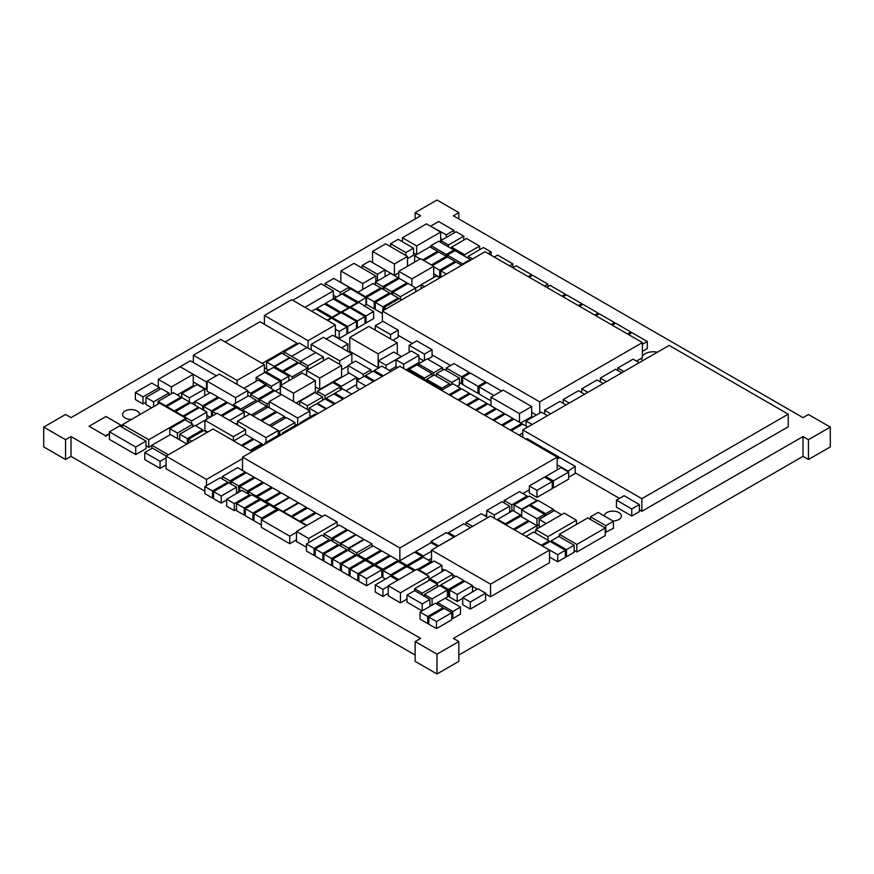 <?xml version="1.0" encoding="UTF-8"?>
<svg xmlns="http://www.w3.org/2000/svg" width="874" height="874" viewBox="0 0 874 874"><rect width="100%" height="100%" fill="white"/><g stroke="black" fill="none" stroke-linecap="round" stroke-linejoin="round"><path stroke-width="1.31" d="M458.85 212.644L437 200.026L415.15 212.644L420.613 215.802L71.013 417.641L65.55 414.484L43.7 427.102L65.55 439.709L71.013 436.563L420.613 638.402L415.15 641.549L437 654.167L437 673.974L458.85 661.356L458.85 641.549L453.387 638.402L802.988 436.563L802.988 456.359L808.45 459.516L830.3 446.898L830.3 427.102L808.45 414.484L802.988 417.641L453.387 215.802L458.85 212.644L458.85 218.948M437 654.167L458.85 641.549M415.15 641.549L415.15 661.356L437 673.974M458.85 655.052L802.988 456.359M71.013 436.563L71.013 456.359L415.15 655.052M802.988 436.563L808.45 439.709L808.45 459.516M65.55 439.709L65.55 459.516L71.013 456.359M808.45 439.709L830.3 427.102M43.7 427.102L43.7 446.898L65.55 459.516M415.15 212.644L415.15 218.948M139.589 414.768A8.511 4.905 180 0 0 139.611 414.484A8.511 4.905 180 0 0 137.109 411.009A8.511 4.905 0 0 0 127.844 409.95A8.511 4.905 0 0 0 122.589 414.484A8.511 4.905 0 0 0 125.08 417.958A8.511 4.905 180 0 0 131.592 419.389M612.882 520.948A8.511 4.905 180 0 0 621.403 516.031A8.511 4.905 180 0 0 618.901 512.557A8.511 4.905 0 0 0 609.637 511.498A8.511 4.905 0 0 0 604.382 516.031A8.511 4.905 0 0 0 604.382 516.042M547.943 540.219L547.943 536.636L576.425 520.194L564.211 513.147L535.729 529.589L547.943 536.636M576.425 524.466L576.425 520.194M535.729 533.173L535.729 529.589M289.512 497.612L274.218 506.45L282.957 511.487L298.252 502.659L289.512 497.612M274.218 507.707L274.218 506.45M298.252 503.293L298.252 502.659M282.957 512.055L282.957 511.487M306.446 543.978L306.446 551.035L314.094 555.46L314.094 548.391L329.389 539.564L321.741 535.139L306.446 543.978L314.094 548.391M329.389 540.82L329.389 539.564M314.094 555.46L315.186 554.826M356.701 555.329L341.406 564.156L349.054 568.57L364.349 559.742L356.701 555.329L356.701 552.805L371.996 543.978L364.349 539.564L349.054 548.391L356.701 552.805M349.054 568.57L349.054 575.638L341.406 571.225L341.406 564.156M364.349 561.01L364.349 559.742M349.054 575.638L350.146 575.005M274.218 367.703L274.218 366.414L289.512 357.586L281.865 353.172L266.57 362L274.218 366.414M289.512 358.22L289.512 357.586M268.602 370.237L266.57 369.068L266.57 362M299.345 343.078L284.05 351.905L291.697 356.319L306.993 347.491L299.345 343.078M284.05 354.429L284.05 351.905M306.993 347.502L291.697 356.33L300.438 361.377L308.085 365.791L323.38 356.963L315.733 352.55L300.438 361.377L315.733 352.539L306.993 347.491M220.139 477.75L204.844 486.578L212.491 490.991L227.786 482.164L220.139 477.75M212.491 490.991L212.491 498.06L204.844 493.646L204.844 486.578M227.786 483.42L227.786 482.164M212.491 498.06L213.584 497.426M188.456 443.184L188.456 439.272L191.843 441.228M207.138 432.401L203.751 430.445L188.456 439.272M278.227 435.372L278.227 430.532L249.745 414.09L237.531 421.148L266.013 437.59L278.227 430.532L279.68 431.385L294.975 422.557L286.235 417.51L270.951 426.337M266.013 442.43L266.013 437.59M237.531 425.004L237.531 421.148M544.502 286.06L547.889 284.105L532.594 275.277L529.207 277.233M547.889 286.628L547.889 284.105M531.501 275.911L531.501 274.644L516.206 265.816L512.819 267.772M528.115 276.599L531.501 274.644M349.054 289.786L349.054 287.262L333.759 278.435L325.019 283.482L340.314 292.309L349.054 287.262M340.314 294.833L340.314 292.309M325.019 286.126L325.019 283.482M333.344 295.346L336.381 297.105M397.703 580.26L390.569 576.141L375.274 584.968L382.921 589.393L388.242 586.312M382.921 589.393L382.921 596.45L375.274 592.037L375.274 584.968M382.921 596.45L388.242 593.38M430.991 226.486L446.286 234.778L453.934 230.365L438.639 221.537L430.991 225.951M446.286 237.433L446.286 234.778M440.671 238.602L442.463 239.64M453.934 233.019L453.934 230.365M258.376 401.428L258.376 398.905L273.671 390.077L258.376 379.982L243.933 388.318M247.812 391.541L250.729 393.224L266.024 384.396M250.729 397.014L250.729 393.224M491.079 255.219L491.079 251.941L483.431 247.528L468.136 256.355L472.616 258.944M468.136 258.245L468.136 256.355M488.238 253.58L491.079 251.941M307.375 409.513L307.375 405.798L322.67 396.971L315.022 392.557L299.727 401.385L307.375 405.798M322.67 400.259L322.67 396.971M299.727 405.099L299.727 401.385M390.569 246.665L390.569 243.737L405.864 252.564L413.511 248.15L398.216 239.323L390.569 243.737M405.864 255.492L405.864 252.564M407.502 258.682L413.511 255.219L413.511 248.15M429.899 606.414L429.899 599.477L414.604 590.649L406.956 595.063L422.251 603.901L429.899 599.477M422.251 610.839L422.251 603.901M422.142 610.893L406.956 602.131L406.956 595.063M437.546 604.524L437.546 602.634L452.841 611.461L460.489 607.048L445.194 598.22L437.546 602.634M451.749 617.896L452.841 618.53L452.841 611.461M452.841 618.53L460.489 614.116L460.489 607.048M346.869 333.049L347.743 333.562L356.483 328.515L356.483 321.446L341.188 312.619L332.448 317.666L347.743 326.494L356.483 321.446M347.743 333.562L347.743 326.494M332.448 318.671L332.448 317.666M166.169 456.053L152.404 448.1L144.756 452.514L160.051 461.352L166.06 457.878M144.756 452.514L144.756 459.582L160.051 468.409L160.051 461.352M160.051 468.409L166.06 464.946M370.904 372.411L370.904 369.888L355.609 361.06L347.961 365.474L363.256 374.301L370.904 369.888M363.256 376.825L363.256 374.301M348.945 373.1L347.961 372.543L347.961 365.474M356.701 377.579L359.323 379.098M411.326 350.966L396.031 359.793L403.679 364.207L418.974 355.379L411.326 350.966M397.452 367.681L396.031 366.862L396.031 359.793M406.082 369.888L418.974 362.448L418.974 355.379M403.679 368.5L403.679 364.207M605.245 532.43L613.439 528.333L613.439 521.265L598.144 512.437L590.496 516.851L605.791 525.678L613.439 521.265M605.791 532.747L605.791 525.678M590.496 519.506L590.496 516.851M408.049 283.471L392.754 292.309L400.401 296.723L415.696 287.896L408.049 283.471M392.754 294.833L392.754 292.309M415.696 291.796L415.696 287.896M400.401 299.247L400.401 296.723M266.57 408.049L266.57 406.159L257.83 401.111L242.535 409.939L249.735 414.101M242.535 411.206L242.535 409.939M251.286 414.975L266.57 406.159M418.428 365.791L418.428 363.901L433.723 372.728L442.463 367.681L427.168 358.853L418.428 363.901M433.723 375.252L433.723 372.728M442.463 370.205L442.463 367.681M349.054 550.915L349.054 548.391M371.996 546.501L371.996 543.978M510.307 430.063L521.669 423.497L514.021 419.083L502.659 425.649M521.669 424.764L521.669 423.497M339.221 525.056L323.926 533.883L331.574 538.297L346.869 529.469L339.221 525.056M323.926 536.407L323.926 533.883M346.869 530.726L346.869 529.469M331.574 540.82L331.574 538.297M284.596 418.46L284.596 416.559L276.949 412.146L261.665 420.973M269.312 425.387L284.596 416.559M275.856 412.779L275.856 411.523L268.209 407.098L252.925 415.926M260.572 420.339L275.856 411.523M388.242 585.722L388.242 595.817L400.456 602.874L400.456 592.78L428.937 576.337L416.723 569.28L388.242 585.722L400.456 592.78M428.937 580.478L428.937 576.337M400.456 602.874L406.956 599.116M252.914 439.906L252.914 438.639L245.266 434.225L233.686 440.911M241.333 445.325L252.914 438.639M261.654 444.942L261.654 443.686L254.006 439.272L242.426 445.959M250.073 450.372L261.654 443.686M263.73 444.888L262.746 444.32L251.166 451.006M322.277 516.534L316.279 513.071L300.984 521.898L306.982 525.361M300.984 522.466L300.984 521.898M307.539 508.023L292.244 516.851L299.891 521.265L315.186 512.437L307.539 508.023M292.244 517.419L292.244 516.851M315.186 513.693L315.186 512.437M299.891 521.833L299.891 521.265M255.099 477.75L239.804 486.578L247.451 490.991L262.746 482.164L255.099 477.75M239.804 491.625L239.804 486.578M262.746 483.42L262.746 482.164M247.451 493.515L247.451 490.991M281.319 492.881L266.024 501.72L273.671 506.133L288.966 497.295L281.319 492.881M266.024 502.976L266.024 501.72M288.966 497.929L288.966 497.295M273.671 507.39L273.671 506.133M272.579 487.834L257.284 496.672L264.931 501.086L280.226 492.259L272.579 487.834M257.284 497.929L257.284 496.672M280.226 493.515L280.226 492.259M264.931 502.342L264.931 501.086M298.799 502.976L283.504 511.803L291.151 516.217L306.446 507.39L298.799 502.976M283.504 512.372L283.504 511.803M306.446 508.657L306.446 507.39M291.151 516.785L291.151 516.217M325.915 408.988L316.738 403.69L309.09 408.103L318.267 413.402M309.09 410.507L309.09 408.103M309.909 415.642L311.166 416.363M309.909 417.084L309.909 410.977L281.428 394.535L269.214 401.592L297.695 418.034L309.909 410.977M297.695 424.141L297.695 418.034M269.214 407.688L269.214 401.592M351.676 394.108L342.499 388.81L334.851 393.224L344.028 398.522M334.851 394.491L334.851 393.224M347.59 351.304L347.961 344.028L332.666 335.201L326.177 338.937M341.472 347.776L347.961 344.028M504.189 414.669L504.189 413.413L496.541 408.999L485.179 415.554M492.827 419.968L504.189 413.413M486.709 404.575L486.709 403.318L479.061 398.905L467.699 405.46M475.347 409.873L486.709 403.318M502.004 501.72L486.709 510.547L494.356 514.961L509.651 506.133L502.004 501.72M486.709 516.851L486.709 510.547M509.651 512.437L509.651 506.133M494.356 518.238L494.356 514.961M552.259 487.331L553.351 487.965L553.351 480.897L568.646 472.069L560.999 467.656L545.704 476.483L553.351 480.897M553.351 487.965L568.646 479.138L568.646 472.069M545.704 477.75L545.704 476.483M251.821 494.771L236.526 503.61L244.174 508.023L259.469 499.196L251.821 494.771M244.174 508.023L244.174 515.092L236.526 510.667L236.526 503.61M259.469 500.452L259.469 499.196M244.174 515.092L245.266 514.458M542.426 448.602L542.426 447.466L527.131 438.639L526.148 439.207M541.443 448.034L542.426 447.466M246.359 472.703L231.064 481.53L238.711 485.944L254.006 477.117L246.359 472.703M231.064 484.054L231.064 481.53M254.006 478.373L254.006 477.117M238.711 492.259L238.711 485.944M236.526 491.745L238.056 492.63M263.839 482.798L248.544 491.625L256.191 496.039L271.486 487.211L263.839 482.798M248.544 494.149L248.544 491.625M271.486 488.468L271.486 487.211M256.191 497.295L256.191 496.039M245.605 434.422L245.605 429.658L217.123 413.216L204.909 420.274L233.391 436.716L245.605 429.658M233.391 440.736L233.391 436.716M207.783 432.029L204.909 430.369L204.909 420.274L195.547 425.704M316.825 309.647L316.825 308.391L332.12 317.218L339.767 312.805L324.473 303.977L316.825 308.391M332.12 318.475L332.12 317.218M339.767 313.438L339.767 312.805M248.544 395.747L233.249 404.575L240.896 408.999L256.191 400.161L248.544 395.747M233.249 405.842L233.249 404.575M256.191 402.051L256.191 400.161M240.896 410.256L240.896 408.999M335.398 336.272L339.221 338.478L346.869 334.065L346.869 326.996L331.574 318.169L327.641 320.441M339.221 338.478L339.221 331.41L346.869 326.996M335.398 329.203L339.221 331.41M495.449 409.622L495.449 408.366L487.801 403.952L476.439 410.507M484.087 414.921L495.449 408.366M269.301 504.866L254.006 513.693L261.654 518.118L276.949 509.28L269.301 504.866M261.348 525.001L254.006 520.762L254.006 513.693M276.949 510.766L276.949 509.28M261.654 519.593L261.654 518.118M325.565 304.611L325.565 303.344L340.86 312.182L348.507 307.757L333.213 298.93L325.565 303.344M340.86 312.805L340.86 312.182M348.507 308.391L348.507 307.757M526.039 426.02L526.039 420.984L532.157 424.513M547.452 415.685L541.334 412.146L526.039 420.984M621.742 372.794L615.624 369.254L600.329 378.092L606.447 381.621M600.329 381.872L600.329 378.092M298.69 424.698L297.706 424.13L282.411 432.958L283.394 433.526M282.411 434.094L282.411 432.958M299.891 424.01L299.891 422.874L300.874 423.442M316.169 414.604L315.186 414.036L299.891 422.874M324.964 514.983L296.483 531.425L308.697 538.471L337.178 522.029L324.964 514.983M306.446 547.266L296.483 541.509L296.483 531.425M337.178 526.235L337.178 522.029M308.697 542.678L308.697 538.471M356.155 534.833L340.86 543.661L348.507 548.074L363.803 539.247L356.155 534.833M340.86 546.184L340.86 543.661M363.803 539.87L363.803 539.247M348.507 550.598L348.507 548.074M519.047 435.11L522.761 432.958M527.787 427.036L522.761 424.13L511.399 430.696M551.166 542.088L551.166 540.82L566.461 549.648L574.109 545.234L558.814 536.407L551.166 540.82M565.369 556.082L566.461 556.716L566.461 549.648M566.461 556.716L574.109 552.302L574.109 545.234M548.981 542.088L548.981 540.82L533.686 531.993L526.039 536.407L541.334 545.234L548.981 540.82M434.269 561.01L418.974 569.837L426.621 574.251L441.916 565.423L434.269 561.01M418.974 570.58L418.974 569.837M441.916 571.727L441.916 565.423M426.621 574.994L426.621 574.251M428.937 579.975L429.899 579.418M347.961 530.103L332.666 538.93L340.314 543.344L355.609 534.517L347.961 530.103M332.666 541.454L332.666 538.93M355.609 535.139L355.609 534.517M340.314 545.868L340.314 543.344M260.561 499.819L245.266 508.657L252.914 513.071L268.209 504.232L260.561 499.819M252.914 513.071L252.914 520.128L245.266 515.715L245.266 508.657M268.209 505.5L268.209 504.232M252.914 520.128L254.006 519.506M334.305 299.563L334.305 298.296L349.6 307.135L357.248 302.721L341.952 293.882L334.305 298.296M349.6 307.757L349.6 307.135M357.248 303.344L357.248 302.721M343.045 294.516L343.045 293.26L358.34 302.087L365.988 297.673L350.692 288.835L343.045 293.26M365.004 322.451L365.988 323.019L373.635 318.606L373.635 311.548L358.34 302.087M363.912 305.933L365.988 304.731L365.988 297.673M327.094 320.124L331.028 317.852L315.733 309.014L311.799 311.286M331.028 318.486L331.028 317.852M304.928 307.32L333.344 290.922L321.119 283.864L292.714 300.274M333.344 299.006L333.344 290.922M267.116 407.732L267.116 403.952L269.214 402.739M259.469 402.051L259.469 399.538L267.116 403.952M281.417 394.545L274.764 390.7L259.469 399.538M365.988 323.019L365.988 315.962L373.635 311.548M358.34 302.71L350.692 307.124L365.988 315.962M350.692 308.26L350.692 307.124M356.483 327.499L357.357 328.001L365.004 323.588L365.004 316.53L349.709 307.692L342.062 312.116L357.357 320.944L365.004 316.53M357.357 328.001L357.357 320.944M342.062 313.121L342.062 312.116M273.671 391.334L273.671 390.077M266.024 385.653L250.729 394.491L258.376 398.905M456.119 231.752L440.824 240.579L448.471 245.004L463.766 236.166L456.119 231.752M440.824 242.48L440.824 240.579M463.766 240.077L463.766 236.166M448.471 246.894L448.471 245.004M391.006 371.406L381.829 366.108L374.181 370.521L383.358 375.82M374.181 371.778L374.181 370.521M382.266 376.443L373.089 371.144L365.441 375.569L374.618 380.867M365.441 376.825L365.441 375.569M373.526 381.49L364.349 376.191L356.701 380.616L365.878 385.904M359.76 389.443L356.701 387.674L356.701 377.459L349.054 373.045L333.759 381.872L341.406 386.286L356.701 377.459M439.841 389.378L440.824 388.81L425.529 379.982L424.546 380.551M440.824 389.946L440.824 388.81M422.361 379.283L423.344 378.715L408.049 369.888L407.066 370.456M423.344 379.851L423.344 378.715M247.812 396.173L247.812 390.558L219.33 374.116L207.105 381.173L235.587 397.615L247.812 390.558M235.587 403.231L235.587 397.615M209.858 392.852L207.105 391.268L207.105 381.173M217.954 397.528L218.598 397.899M226.694 402.564L227.338 402.947M426.621 380.616L426.621 379.349L441.916 388.176L449.564 383.762L434.269 374.935L426.621 379.349M441.916 390.077L441.916 388.176M449.564 385.653L449.564 383.762M639.222 362.699L633.104 359.17L617.809 367.998L623.927 371.526M617.809 370.521L617.809 367.998M501.556 391.071L486.709 382.506L479.061 386.92L493.908 395.496M490.991 400.871L479.061 393.977L479.061 386.92M512.929 267.706L512.929 263.926L497.634 255.088L494.247 257.043M509.542 265.882L512.929 263.926M384.014 310.095L384.014 307.44L386.308 308.773M401.603 299.935L399.309 298.613L384.014 307.44M392.918 340.27L398.216 337.211L398.216 330.154L382.921 321.315L375.274 325.74L390.569 334.567L398.216 330.154M390.569 338.915L390.569 334.567M375.274 330.088L375.274 325.74M440.824 277.298L440.824 270.864L446.396 274.075M461.691 265.248L456.119 262.025L440.824 270.864M544.611 414.036L544.611 410.256L550.729 413.784M566.024 404.957L559.906 401.428L544.611 410.256M409.141 352.222L409.141 345.285L424.436 354.123L432.084 349.709L416.789 340.871L409.141 345.285M424.436 360.427L424.436 354.123M418.974 358.034L423.781 360.809M427.823 359.225L432.084 356.767L432.084 349.709M642.39 351.403L647.306 348.573L647.306 341.505L632.011 332.677L628.625 334.633M642.39 344.345L647.306 341.505M311.166 349.906L311.166 344.378L339.647 360.82L351.861 353.773L323.38 337.32L311.166 344.378M339.647 364.349L339.647 360.82M351.861 363.223L351.861 353.773M341.559 369.8L347.961 366.108M520.751 422.972L531.687 416.658L531.687 406.563L503.206 390.121L490.991 397.178L519.473 413.621L531.687 406.563M519.473 422.229L519.473 413.621M490.991 405.787L490.991 397.178M565.369 295.456L565.369 294.199L550.074 285.372L546.687 287.327M561.982 296.155L565.369 294.199M511.836 511.181L511.836 504.866L527.131 496.039L519.484 491.625L504.189 500.452L511.836 504.866M527.131 497.295L527.131 496.039M504.189 502.976L504.189 500.452M509.651 510.667L511.181 511.552M544.611 477.117L529.316 485.944L536.964 490.358L552.259 481.53L544.611 477.117M536.964 490.358L536.964 497.426L529.316 493.012L529.316 485.944M536.964 497.426L552.259 488.599L552.259 481.53M294.975 425.714L294.975 422.557M279.68 434.542L279.68 431.385M584.597 394.24L578.479 390.7L563.184 399.538L569.302 403.067M563.184 403.318L563.184 399.538M616.454 500.136L616.454 507.204L631.749 516.031L639.397 511.618L639.397 504.56L624.102 495.722L616.454 500.136L631.749 508.974L639.397 504.56M631.749 516.031L631.749 508.974M241.989 490.358L226.694 499.196L234.341 503.61L249.636 494.771L241.989 490.358M234.341 503.61L234.341 510.667L226.694 506.254L226.694 499.196M249.636 496.039L249.636 494.771M234.341 510.667L236.526 509.411M529.316 496.039L514.021 504.866L521.669 509.28L536.964 500.452L529.316 496.039M514.021 511.181L514.021 504.866M536.964 501.086L536.964 500.452M544.611 516.217L544.611 514.327L529.316 505.5L521.669 509.913L521.669 509.28M520.576 515.715L521.669 516.348M281.209 434.793L280.226 434.225L264.931 443.052L265.915 443.621M264.931 444.189L264.931 443.052M542.426 545.988L557.721 554.695L565.369 550.281L550.074 541.454L542.426 545.868M549.528 557.033L557.721 561.764L557.721 554.695M557.721 561.764L565.369 557.35L565.369 550.281M536.964 528.879L536.964 518.741L544.611 514.327M536.964 525.809L539.149 524.553M521.669 516.851L521.669 509.913L536.964 518.741M528.224 520.762L529.207 521.33M426.468 223.875L402.433 237.75L416.636 245.955L440.671 232.069L426.468 223.875M402.433 241.759L402.433 237.75M439.382 241.65L440.671 240.907L440.671 232.069M416.636 254.553L416.636 245.955M413.511 252.979L416.439 254.662M430.095 247.003L430.991 246.49M135.35 392.492L135.35 399.549L142.997 403.963L142.997 396.905L159.385 387.444L151.737 383.031L135.35 392.492L142.997 396.905M159.385 389.684L159.385 387.444M142.997 403.963L145.969 402.258M135.743 447.007L135.743 454.578L109.414 439.371L109.414 431.811L135.743 447.007L146.013 441.075L119.683 425.878L109.414 431.811M135.743 454.578L146.013 448.646L146.013 441.075M151.858 448.417L151.858 445.259L168.354 454.786M186.927 444.068L170.43 434.542L151.858 445.259M216.402 375.809L190.401 360.787L180.131 366.719L206.461 381.927L207.105 381.545M193.252 381.872L206.461 389.487L206.461 381.927M206.461 389.487L207.105 389.116M171.402 393.748L171.402 386.942L193.252 374.323L180.131 366.719M587.765 517.921L559.36 534.32L576.84 544.415L605.245 528.016L587.765 517.921M559.36 536.723L559.36 534.32M574.109 550.412L576.84 551.986L605.245 535.587L605.245 528.016M576.84 551.986L576.84 544.415M193.373 362.513L193.373 355.194L237.073 380.419L264.385 364.655L220.685 339.429L193.373 355.194M237.073 384.363L237.073 380.419M264.385 372.674L264.385 364.655M264.385 324.287L264.385 315.459L308.085 340.685L335.398 324.92L291.697 299.684L264.385 315.459M308.085 348.125L308.085 340.685M335.398 336.774L335.398 324.92M306.49 525.645L278.828 509.673L261.348 519.768L289.753 536.166L296.483 532.288M261.348 519.768L261.348 527.339L289.753 543.737L289.753 536.166M289.753 543.737L296.483 539.859M293.489 401.505L293.489 393.213L315.339 380.594L302.229 373.023L280.379 385.642L293.489 393.213M296.144 403.034L315.339 391.945L315.339 380.594M280.379 393.945L280.379 385.642M315.339 386.898L319.709 389.422L319.709 378.071L341.559 365.452L328.449 357.892L306.599 370.5L319.709 378.071M319.709 389.422L341.559 376.814L341.559 365.452M306.599 375.547L306.599 370.5M177.258 394.906L193.252 385.674L193.252 374.323M158.292 386.811L158.292 379.371L171.402 386.942M180.142 366.752L158.292 379.371M357.99 292.189L340.86 282.302L340.86 270.951L362.71 283.569L375.82 275.998L353.97 263.38L340.86 270.951M362.71 289.469L362.71 283.569M375.82 281.898L375.82 275.998M407.502 266.253L407.502 256.443L385.653 243.824L372.543 251.395L394.392 264.014L407.502 256.443M385.106 270L394.392 275.365L394.392 264.014M394.392 275.365L398.762 272.841M372.543 262.626L372.543 251.395M420.613 258.682L398.762 271.301L411.873 278.872L433.723 266.253L420.613 258.682M398.762 278.74L398.762 271.301M433.723 277.484L433.723 266.253M411.873 285.678L411.873 278.872M415.696 288.016L421.159 284.858M460.489 389.443L460.489 388.176L452.841 383.762L441.479 390.328M449.127 394.742L460.489 388.176M462.674 597.587L462.674 604.655L470.321 609.069L470.321 602L485.616 593.173L477.969 588.759L462.674 597.587L470.321 602M470.321 609.069L485.616 600.241L485.616 593.173M446.286 257.612L446.286 256.355L438.639 251.941L423.781 260.518M431.428 264.931L446.286 256.355L446.286 254.465L453.934 250.04L438.639 241.213L430.991 245.627L446.286 254.465M182.065 397.681L166.77 406.519L174.418 410.933L189.713 402.095L182.065 397.681M166.77 407.273L166.77 406.519M189.713 403.362L189.713 402.095M174.418 411.687L174.418 410.933M190.805 402.728L175.51 411.556L183.158 415.98L198.453 407.142L190.805 402.728M175.51 412.32L175.51 411.556M198.453 408.125L198.453 407.142M183.158 416.734L183.158 415.98M578.37 305.616L581.756 303.66L566.461 294.833L563.074 296.789M581.756 304.917L581.756 303.66M594.757 315.077L598.144 313.121L582.849 304.294L579.462 306.25M598.144 314.378L598.144 313.121M195.011 425.398L179.716 434.225L187.364 438.639L202.659 429.811L195.011 425.398M179.716 439.906L179.716 434.225M202.659 431.068L202.659 429.811M187.364 443.817L187.364 438.639M229.971 483.42L229.971 480.897L245.266 472.069L237.619 467.656L222.324 476.483L229.971 480.897M245.266 473.326L245.266 472.069M222.324 479.007L222.324 476.483M558.814 458.195L558.814 456.927L543.519 448.1L542.536 448.668M557.175 457.878L558.814 456.927M568.646 477.237L575.201 473.457L575.201 466.388L559.906 457.561L557.175 459.134M567.554 471.436L575.201 466.388M557.175 464.815L567.554 470.813M197.076 384.604L181.781 393.431L189.429 397.845L204.724 389.017L197.076 384.604M181.781 397.845L181.781 393.431M204.724 395.813L204.724 389.017M189.429 401.931L189.429 397.845M192.007 403.427L195.011 401.69M213.584 491.625L213.584 498.683L221.231 503.107L221.231 496.039L236.526 487.211L228.879 482.798L213.584 491.625L221.231 496.039M236.526 493.515L236.526 487.211M221.231 503.107L226.694 499.95M561.578 514.666L554.444 510.547L539.149 519.375L546.283 523.493M540.165 527.022L539.149 526.443L539.149 519.375M191.57 423.54L191.57 420.94L206.865 412.102L199.217 407.688L183.922 416.527L191.57 420.94M206.865 419.138L206.865 412.102M183.922 417.171L183.922 416.527M153.616 406.672L153.616 401.854L168.911 393.016L161.264 388.602L145.969 397.43L153.616 401.854M168.911 395.19L168.911 393.016M151.672 407.787L145.969 404.498L145.969 397.43M373.089 283.471L357.794 292.309L365.441 296.723L380.736 287.896L373.089 283.471M357.794 292.932L357.794 292.309M380.736 289.152L380.736 287.896M365.441 297.357L365.441 296.723M365.988 303.464L366.534 303.158M437.546 252.564L437.546 251.308L429.899 246.894L414.604 255.721L420.176 258.944M414.604 262.156L414.604 255.721M422.688 259.884L437.546 251.308M630.919 333.3L630.919 332.044L615.624 323.216L612.237 325.172M627.532 333.999L630.919 332.044M366.534 297.357L366.534 304.414L374.181 308.828L374.181 301.77L389.476 292.932L381.829 288.518L366.534 297.357L374.181 301.77M389.476 294.199L389.476 292.932M374.181 308.828L375.274 308.205M382.921 310.729L382.921 306.818L398.216 297.979L390.569 293.566L375.274 302.393L382.921 306.818M398.216 299.247L398.216 297.979M382.375 313.558L375.274 309.462L375.274 302.393M342.936 399.156L333.759 393.857L326.111 398.271L335.288 403.57M326.111 399.538L326.111 398.271M469.229 373.668L469.229 372.411L453.934 363.584L446.286 367.998L461.581 376.825L469.229 372.411M459.396 382.626L461.581 383.894L461.581 376.825M461.581 383.894L462.674 383.26M446.286 370.521L446.286 367.998M185.102 419.815L169.807 428.642L177.455 433.056L192.75 424.229L185.102 419.815M169.807 434.902L169.807 428.642M192.75 426.698L192.75 424.229M177.455 438.595L177.455 433.056M178.777 439.36L179.716 438.824M485.616 383.129L485.616 381.872L470.321 373.045L462.674 377.459L477.969 386.286L485.616 381.872M462.674 377.459L462.674 384.516L477.969 393.355L477.969 386.286M477.969 393.355L479.061 392.721M466.607 404.837L477.969 398.271L470.321 393.857L458.959 400.412M477.969 399.538L477.969 398.271M399.309 278.435L384.014 287.262L391.661 291.676L406.956 282.848L399.309 278.435M384.014 289.786L384.014 287.262M406.956 284.105L406.956 282.848M391.661 294.199L391.661 291.676M382.921 289.152L382.921 286.628L398.216 277.801L390.569 273.387L375.274 282.215L382.921 286.628M398.216 279.057L398.216 277.801M375.274 284.738L375.274 282.215M362.164 268.11L362.164 265.467L377.459 274.294L385.106 269.88L369.811 261.053L362.164 265.467M377.459 280.947L377.459 274.294M375.82 280.412L377.109 281.155M385.106 276.534L385.106 269.88M421.159 288.649L421.159 284.738L424.546 286.694M439.841 277.866L436.454 275.911L421.159 284.738M317.371 404.05L317.371 403.318L326.548 408.617M334.196 404.203L325.019 398.905L317.371 403.318M393.737 352.036L378.442 360.864L386.089 365.288L401.385 356.45L393.737 352.036M378.551 367.998L378.442 360.864M386.089 368.566L386.089 365.288M389.367 370.456L396.031 366.61M220.98 415.445L235.434 407.098L227.786 402.685L212.491 411.523L216.282 413.708M235.434 408.366L235.434 407.098M212.491 415.893L212.491 411.523M211.399 416.527L211.399 410.889L226.694 402.051L219.046 397.637L203.751 406.476L211.399 410.889M226.694 403.318L226.694 402.051M203.751 410.31L203.751 406.476M206.865 415.336L210.164 417.237M430.991 247.528L430.991 245.627M453.934 251.308L453.934 250.04M455.026 262.659L455.026 261.402L447.379 256.989L447.379 255.088L462.674 263.926L470.321 259.502L455.026 250.674L447.379 255.088M462.674 264.68L462.674 263.926M470.321 260.266L470.321 259.502M512.929 419.717L512.929 418.46L505.281 414.036L493.919 420.602M501.567 425.015L512.929 418.46M581.756 392.59L581.756 388.81L587.874 392.339M603.169 383.511L597.051 379.982L581.756 388.81M614.531 323.839L614.531 322.582L599.236 313.755L595.85 315.711M611.144 324.538L614.531 322.582M469.229 394.491L469.229 393.224L461.581 388.81L450.219 395.365M457.867 399.789L469.229 393.224M165.678 406.639L165.678 405.886L180.973 397.047L173.325 392.634L158.03 401.472L165.678 405.886M180.973 398.315L180.973 397.047M158.03 404.116L158.03 401.472M244.174 417.313L244.174 412.146L236.526 407.732L222.072 416.079M229.72 420.492L244.174 412.146M235.838 424.021L237.531 423.049M210.306 392.59L195.011 401.428L202.659 405.842L217.954 397.014L210.306 392.59M195.011 405.154L195.011 401.428M217.954 398.271L217.954 397.014M202.659 409.677L202.659 405.842M446.286 532.627L430.991 541.454L438.639 545.868L453.934 537.04L446.286 532.627M437.656 546.556L430.991 542.71L430.991 541.454M512.929 510.547L497.634 519.375L505.281 523.788L520.576 514.961L512.929 510.547M497.634 520.128L497.634 519.375M528.224 521.898L528.224 520.642L520.576 516.217L520.576 514.961M505.281 524.553L505.281 523.788M428.806 617.142L428.806 624.211L436.454 628.625L436.454 621.556L451.749 612.729L444.101 608.315L428.806 617.142L436.454 621.556M436.454 628.625L451.749 619.786L451.749 612.729M553.351 511.181L553.351 509.28L538.056 500.452L530.409 504.866L545.704 513.693L553.351 509.28M545.704 515.594L545.704 513.693M530.409 506.133L530.409 504.866M332.666 559.109L332.666 566.177L340.314 570.591L340.314 563.533L355.609 554.695L347.961 550.281L332.666 559.109L340.314 563.533M355.609 555.962L355.609 554.695M340.314 570.591L341.406 569.957M350.146 569.203L350.146 576.272L357.794 580.686L357.794 573.617L373.089 564.79L365.441 560.376L350.146 569.203L357.794 573.617M373.089 566.046L373.089 564.79M357.794 580.686L358.886 580.052M323.926 554.061L323.926 561.13L331.574 565.544L331.574 558.486L346.869 549.648L339.221 545.234L323.926 554.061L331.574 558.486M346.869 550.915L346.869 549.648M331.574 565.544L332.666 564.921M315.186 549.025L315.186 556.082L322.834 560.496L322.834 553.439L338.129 544.6L330.481 540.187L315.186 549.025L322.834 553.439M338.129 545.868L338.129 544.6M322.834 560.496L323.926 559.873M430.991 562.9L430.991 561.632L423.344 557.219L408.049 566.046L415.183 570.165M408.049 567.313L408.049 566.046M417.237 569.575L430.991 561.632M414.604 552.171L399.309 561.01L406.956 565.423L422.251 556.585L414.604 552.171M399.309 562.266L399.309 561.01M422.251 557.852L422.251 556.585M414.09 570.798L406.956 566.68L406.956 565.423M456.119 576.141L440.824 584.968L448.471 589.393L463.766 580.554L456.119 576.141M440.824 586.236L440.824 584.968M463.766 581.822L463.766 580.554M447.379 595.828L448.471 596.45L448.471 589.393M448.471 596.45L449.564 595.828M445.194 569.837L429.899 578.664L437.546 583.078L452.841 574.251L445.194 569.837M422.251 595.063L422.251 593.173L437.546 584.345L429.899 579.932L429.899 578.664M452.841 578.031L452.841 574.251M437.546 586.869L437.546 583.078M385.543 579.047L382.921 577.528L382.921 569.203L398.216 560.376L390.569 555.962L375.274 564.79L382.921 569.203M390.569 576.141L390.569 574.884L405.864 566.046L398.216 561.632L398.216 560.376M375.274 566.046L375.274 564.79M381.829 575.638L382.921 576.272M374.181 565.423L358.886 574.251L358.886 581.319L366.534 585.733L366.534 578.664L381.829 569.837L374.181 565.423L374.181 564.156L389.476 555.329L381.829 550.915L366.534 559.742L374.181 564.156M389.476 556.585L389.476 555.329M366.534 561.01L366.534 559.742M366.534 585.733L381.829 576.895L381.829 569.837M358.886 574.251L366.534 578.664M365.441 560.376L365.441 559.109L380.736 550.281L373.089 545.868L357.794 554.695L365.441 559.109M380.736 551.549L380.736 550.281M357.794 555.962L357.794 554.695M470.431 527.634L463.766 523.788L448.471 532.627L455.136 536.472M448.471 533.883L448.471 532.627M465.951 525.056L465.951 522.532L472.616 526.377M487.911 517.55L481.246 513.693L465.951 522.532M423.344 557.219L423.344 555.962L431.538 551.232M428.369 560.125L431.538 558.289M415.696 552.805L415.696 551.549L423.344 555.962M430.991 542.71L415.696 551.549M405.864 567.313L405.864 566.046M398.216 561.632L382.921 570.471L390.569 574.884M420.066 612.095L420.066 619.163L427.714 623.577L427.714 616.509L443.009 607.681L435.361 603.268L420.066 612.095L427.714 616.509M443.009 608.938L443.009 607.681M427.714 623.577L428.806 622.944M520.576 516.217L505.718 524.804M513.366 529.218L528.224 520.642M414.604 590.649L414.604 588.759L422.251 593.173M429.899 579.932L414.604 588.759M449.564 590.016L449.564 597.084L457.211 601.498L457.211 594.44L472.506 585.602L464.859 581.188L449.564 590.016L457.211 594.44M472.506 591.916L472.506 585.602M457.211 601.498L462.674 598.34M391.661 576.774L391.661 575.507L398.795 579.626M406.956 566.68L391.661 575.507M432.084 605.158L432.084 598.854L447.379 590.016L439.731 585.602L424.436 594.44L432.084 598.854M445.303 598.286L447.379 597.084L447.379 590.016M436.017 603.639L437.546 602.765M424.436 596.33L424.436 594.44M429.899 604.655L431.428 605.54M432.084 376.191L432.084 373.668L416.789 364.84L409.141 369.254L424.436 378.092L432.084 373.668M424.436 380.485L424.436 378.092M409.141 370.521L409.141 369.254M457.321 386.352L459.396 385.15L459.396 378.092L444.101 369.254L436.454 373.668L451.749 382.506L459.396 378.092M451.749 384.396L451.749 382.506M436.454 376.191L436.454 373.668M522.106 534.265L536.964 525.678L529.316 521.265L514.458 529.841M292.244 378.792L292.244 376.825L307.539 367.998L298.799 362.95L283.504 371.789L292.244 376.825M307.539 369.964L307.539 367.998M283.504 373.067L283.504 371.789M300.438 363.901L300.438 361.377L300.438 363.901M323.38 360.809L323.38 356.963M308.085 369.647L308.085 365.791M290.059 357.903L274.764 366.73L282.411 371.144L297.706 362.317L290.059 357.903M274.764 368.02L274.764 366.73M297.706 363.584L297.706 362.317M282.411 372.433L282.411 371.144M288.901 380.725L288.901 376.181L273.606 367.353L265.958 371.767L281.253 380.594L288.901 376.181M281.253 385.139L281.253 380.594M265.958 373.023L265.958 371.767M332.666 382.506L317.371 391.334L325.019 395.747L340.314 386.92L332.666 382.506M317.371 393.912L317.371 391.334M340.314 390.077L340.314 386.92M325.019 398.905L325.019 395.747M333.759 383.129L333.759 381.872M341.406 389.443L341.406 386.286M345.886 390.765L356.701 384.516M275.376 391.06L280.161 388.285L280.161 381.228L264.866 372.4L256.126 377.437L271.421 386.275L280.161 381.228M271.421 388.777L271.421 386.275M256.126 381.283L256.126 377.437M447.379 256.989L432.521 265.565M433.723 266.756L439.731 270.23L455.026 261.402M433.723 273.824L439.731 277.298L439.731 270.23M439.731 277.298L440.824 276.665M399.855 366.293L242.535 457.124L399.855 547.943L557.175 457.124L399.855 366.293M242.535 470.496L242.535 457.124M557.175 469.862L557.175 457.124M399.855 560.693L399.855 547.943M484.633 515.649L486.709 514.458M522.87 493.581L529.316 489.855M485.616 593.927L490.533 596.767L549.528 562.703L549.528 550.096L490.533 516.031L431.538 550.096L490.533 584.149L549.528 550.096M490.533 596.767L490.533 584.149M431.538 562.583L431.538 550.096M441.916 568.701L444.538 570.219M452.841 575.005L455.463 576.523M472.506 586.367L477.313 589.142M185.889 420.263L185.889 418.307L159.669 403.176L122.524 424.611L148.744 439.753L185.889 418.307M146.013 445.751L148.744 447.324L148.744 439.753M148.744 447.324L151.858 445.532M122.524 427.517L122.524 424.611M297.16 344.334L297.16 343.209L260.015 321.763L225.055 341.942M262.2 363.387L297.16 343.209M264.385 369.068L266.57 367.812M479.608 249.735L479.608 246.075L466.498 238.504L451.53 247.145L464.64 254.716L479.608 246.075M464.64 256.224L464.64 254.716M451.53 248.653L451.53 247.145M539.695 413.096L539.695 401.865L642.39 342.575L485.07 251.745L382.375 311.035L539.695 401.865M642.39 357.717L642.39 342.575M636.49 361.126L641.745 358.089M382.375 321.632L382.375 311.035M398.216 335.321L412.309 343.46M432.084 354.877L450.547 365.54M531.687 412.386L536.308 415.052M639.397 509.892L641.844 511.301L788.239 426.785L788.239 414.167L669.156 345.416L522.761 429.932L641.844 498.683L788.239 414.167M641.844 511.301L641.844 498.683M522.761 437.251L522.761 429.932M575.201 472.823L619.48 498.399M368.883 326.395L349.764 337.44L378.169 353.839L397.288 342.794L368.883 326.395M378.169 353.839L378.169 367.714L349.764 351.315L349.764 337.44M397.288 354.09L397.288 342.794M252.149 451.574L213.037 428.992L166.06 456.108L206.483 479.455L242.535 458.632M204.844 491.122L166.06 468.726L166.06 456.108M206.483 485.627L206.483 479.455M641.735 358.722A11.591 6.686 0 0 0 641.724 358.974A11.591 6.686 0 0 0 642.248 360.951M657.39 352.211A11.591 6.686 0 0 0 642.39 356.242M641.724 358.974L641.724 358.471A11.591 6.686 0 0 0 642.466 360.82M121.639 427.004L122.469 426.02L105.972 416.505L89.072 426.261L105.568 435.787L109.414 433.559M105.568 435.787L89.072 426.261M121.202 426.752L122.469 426.02M105.568 436.29L109.414 434.061"/></g></svg>
